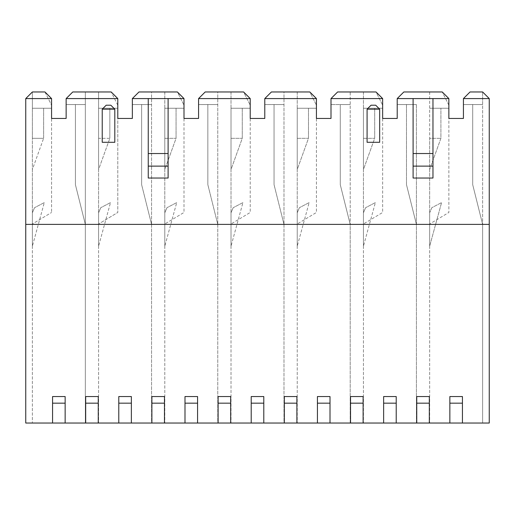 <?xml version="1.0" encoding="UTF-8"?>
<svg xmlns="http://www.w3.org/2000/svg" width="515" height="515" viewBox="0 0 515 515"><rect width="100%" height="100%" fill="white"/><g stroke="black" fill="none" stroke-linecap="round" stroke-linejoin="round"><path stroke-width="0.39" stroke-dasharray="2.58 1.93" d="M367.086 142.288L379.664 142.288L379.664 109.18L375.693 105.208L371.058 105.208L367.086 109.18L367.086 142.288M102.228 142.288L114.806 142.288L114.806 109.18L110.834 105.208L106.199 105.208L102.228 109.18L102.228 142.288M168.109 178.042L168.109 98.584M148.249 178.042L148.249 98.584M51.571 105.208L51.571 212.476L51.571 118.45L66.139 118.45L51.571 118.45L51.571 98.584L44.953 91.966L51.571 98.584L44.953 91.966L32.374 91.966L44.953 91.966L32.374 91.966L44.953 91.966L51.571 105.208L44.953 91.966L32.374 91.966L25.75 98.584L25.75 224.392L489.25 224.392L489.25 423.034L449.853 423.034L449.853 396.55L462.431 396.55L462.431 423.034L462.431 403.174L449.853 403.174L449.853 396.55L449.853 423.034L416.744 423.034L416.744 396.55L429.323 396.55L429.323 423.034L429.323 403.174L416.744 403.174L416.744 423.034L383.636 423.034L383.636 396.55L396.222 396.55L396.222 423.034L396.222 403.174L383.636 403.174M432.967 98.584L432.967 178.042M413.101 98.584L413.101 178.042M396.222 423.034L396.222 396.55L383.636 396.55L396.222 396.55L396.222 403.174M383.636 423.034L383.636 396.55L383.636 423.034L350.528 423.034L350.528 396.55L363.114 396.55L363.114 423.034L363.114 403.174L350.528 403.174L350.528 423.034L317.427 423.034L317.427 396.55L330.006 396.55L330.006 423.034L330.006 403.174L317.427 403.174L317.427 423.034L284.319 423.034L284.319 396.55L296.898 396.55L296.898 423.034L296.898 403.174L284.319 403.174L284.319 423.034L251.211 423.034L251.211 396.55L263.789 396.55L263.789 423.034L263.789 403.174L251.211 403.174L251.211 423.034L218.103 423.034L218.103 396.55L230.681 396.55L230.681 423.034L230.681 403.174L218.103 403.174L218.103 423.034L184.994 423.034L184.994 396.55L197.573 396.55L197.573 423.034L197.573 403.174L184.994 403.174L184.994 423.034L151.886 423.034L151.886 396.55L164.472 396.55L164.472 423.034L164.472 403.174L151.886 403.174L151.886 423.034L118.778 423.034L118.778 396.55L131.364 396.55L131.364 423.034L131.364 403.174L118.778 403.174L118.778 423.034L85.677 423.034L85.677 396.55L98.256 396.55L98.256 423.034L98.256 403.174L85.677 403.174L85.677 423.034L52.569 423.034L52.569 396.55L65.148 396.55L65.148 423.034L65.148 403.174L52.569 403.174L52.569 423.034L25.75 423.034L25.75 224.392L489.25 224.392L25.75 224.392M317.427 403.174L317.427 396.55L330.006 396.55L330.006 403.174M251.211 403.174L251.211 396.55L263.789 396.55L263.789 403.174M184.994 403.174L184.994 396.55L197.573 396.55L197.573 403.174M118.778 403.174L118.778 396.55L131.364 396.55L131.364 403.174M462.431 423.034L462.431 396.55L449.853 396.55L462.431 396.55L462.431 403.174M449.853 403.174L449.853 423.034M52.569 403.174L52.569 396.55L65.148 396.55L52.569 396.55L52.569 423.034M65.148 423.034L65.148 403.174M85.677 403.174L85.677 396.55L98.256 396.55L98.256 403.174M151.886 403.174L151.886 396.55L164.472 396.55L164.472 403.174M218.103 403.174L218.103 396.55L230.681 396.55L230.681 403.174M284.319 403.174L284.319 396.55L296.898 396.55L296.898 403.174M350.528 403.174L350.528 396.55L363.114 396.55L363.114 403.174M416.744 403.174L416.744 396.55L429.323 396.55L429.323 403.174M98.256 423.034L98.256 396.55L85.677 396.55L85.677 423.034M131.364 423.034L131.364 396.55L118.778 396.55L118.778 423.034M164.472 423.034L164.472 396.55L151.886 396.55L151.886 423.034M197.573 423.034L197.573 396.55L184.994 396.55L184.994 423.034M230.681 423.034L230.681 396.55L218.103 396.55L218.103 423.034M263.789 423.034L263.789 396.55L251.211 396.55L251.211 423.034M296.898 423.034L296.898 396.55L284.319 396.55L284.319 423.034M330.006 423.034L330.006 396.55L317.427 396.55L317.427 423.034M363.114 423.034L363.114 396.55L350.528 396.55L350.528 423.034M429.323 423.034L429.323 396.55L416.744 396.55L416.744 423.034M431.834 207.687L429.658 212.792L429.658 246.183L441.574 202.607L431.834 207.687L429.658 212.792L429.658 246.183L441.574 202.607L431.834 207.687L441.574 202.607L429.658 246.183L429.658 212.792L431.834 207.687L441.574 202.607L429.658 246.183L429.658 212.792L431.834 207.687M397.213 104.545L397.213 98.584L403.831 91.966L397.213 98.584L397.213 104.545L416.416 104.545L397.213 104.545L397.213 118.45L382.645 118.45L397.213 118.45L397.213 98.584L403.831 91.966L442.237 91.966L429.658 91.966L442.237 91.966L429.658 91.966L442.237 91.966L448.861 98.584L442.237 91.966L448.861 98.584L448.861 108.253L440.911 108.253L440.911 138.316L429.658 138.316L429.658 169.525L440.911 138.316L429.658 138.316L429.658 169.525L440.911 138.316L440.911 108.253L429.658 108.253L429.658 138.316L429.658 108.253L448.861 108.253L429.658 108.253L448.861 108.253L448.861 118.45L463.429 118.45L448.861 118.45L448.861 212.476L429.658 223.993L448.861 212.476L448.861 105.208L442.237 91.966L448.861 105.208M470.047 91.966L463.429 98.584L470.047 91.966L482.626 91.966L482.626 224.392L472.699 184.666L482.626 224.392L472.699 184.666L482.626 224.392L482.626 423.034L429.658 423.034L482.626 423.034L482.626 104.545L463.429 104.545L472.699 104.545L472.699 184.666L472.699 104.545L482.626 104.545L472.699 104.545L472.699 184.666L472.699 104.545L463.429 104.545L482.626 104.545L482.626 91.966L470.047 91.966L463.429 98.584L463.429 104.545L463.429 98.584L489.25 98.584L482.626 91.966L470.047 91.966M429.658 91.966L429.658 223.993L429.658 91.966M448.861 118.45L448.861 98.584L448.861 118.45M463.429 104.545L463.429 98.584M429.658 169.525L429.658 423.034L429.658 169.525M375.364 202.607L365.618 207.687L375.364 202.607L365.618 207.687L375.364 202.607L363.442 246.183L375.364 202.607M382.645 105.208L382.645 212.476L363.442 223.993L382.645 212.476L382.645 108.253L363.442 108.253L363.442 169.525L374.701 138.316L363.442 138.316L363.442 169.525L374.701 138.316L374.701 108.253L363.442 108.253L363.442 138.316L374.701 138.316L374.701 108.253L382.645 108.253L363.442 108.253L382.645 108.253L382.645 98.584L376.021 91.966L382.645 105.208L376.021 91.966L363.442 91.966L376.021 91.966L382.645 98.584L382.645 118.45L382.645 98.584L376.021 91.966L337.621 91.966L350.2 91.966L350.2 224.392L340.267 184.666L350.2 224.392L340.267 184.666L350.2 224.392L350.2 423.034L297.226 423.034L350.2 423.034L350.2 104.545L340.267 104.545L340.267 184.666L340.267 104.545L340.267 184.666L340.267 104.545L350.2 104.545L330.997 104.545L350.2 104.545L350.2 91.966L337.621 91.966L330.997 98.584L337.621 91.966L330.997 98.584L330.997 104.545L330.997 98.584L382.645 98.584M309.148 202.607L299.408 207.687L309.148 202.607L299.408 207.687L309.148 202.607L297.226 246.183L309.148 202.607M316.429 105.208L316.429 212.476L297.226 223.993L316.429 212.476L316.429 108.253L297.226 108.253L297.226 169.525L308.485 138.316L297.226 138.316L297.226 169.525L308.485 138.316L308.485 108.253L297.226 108.253L297.226 138.316L308.485 138.316L308.485 108.253L316.429 108.253L297.226 108.253L316.429 108.253L316.429 98.584L309.811 91.966L316.429 105.208L309.811 91.966L297.226 91.966L309.811 91.966L316.429 98.584L316.429 118.45L330.997 118.45L316.429 118.45L316.429 98.584L309.811 91.966L271.405 91.966L283.984 91.966L283.984 224.392L274.051 184.666L283.984 224.392L274.051 184.666L283.984 224.392L283.984 423.034L231.016 423.034L283.984 423.034L283.984 104.545L274.051 104.545L274.051 184.666L274.051 104.545L274.051 184.666L274.051 104.545L283.984 104.545L264.781 104.545L283.984 104.545L283.984 91.966L271.405 91.966L264.781 98.584L271.405 91.966L264.781 98.584L264.781 104.545L264.781 98.584L316.429 98.584M242.932 202.607L233.192 207.687L242.932 202.607L233.192 207.687L242.932 202.607L231.016 246.183L242.932 202.607M250.219 105.208L250.219 212.476L231.016 223.993L250.219 212.476L250.219 108.253L231.016 108.253L231.016 169.525L242.269 138.316L231.016 138.316L231.016 169.525L242.269 138.316L242.269 108.253L231.016 108.253L231.016 138.316L242.269 138.316L242.269 108.253L250.219 108.253L231.016 108.253L250.219 108.253L250.219 98.584L243.595 91.966L250.219 105.208L243.595 91.966L231.016 91.966L243.595 91.966L250.219 98.584L250.219 118.45L264.781 118.45L250.219 118.45L250.219 98.584L243.595 91.966L205.189 91.966L217.774 91.966L217.774 224.392L207.841 184.666L217.774 224.392L207.841 184.666L217.774 224.392L217.774 423.034L164.8 423.034L217.774 423.034L217.774 104.545L207.841 104.545L207.841 184.666L207.841 104.545L207.841 184.666L207.841 104.545L217.774 104.545L198.571 104.545L217.774 104.545L217.774 91.966L205.189 91.966L198.571 98.584L205.189 91.966L198.571 98.584L198.571 104.545L198.571 98.584L250.219 98.584M176.716 202.607L166.976 207.687L176.716 202.607L166.976 207.687L176.716 202.607L164.8 246.183L176.716 202.607M184.003 105.208L184.003 212.476L164.8 223.993L184.003 212.476L184.003 108.253L164.8 108.253L164.8 169.525L176.059 138.316L164.8 138.316L164.8 169.525L176.059 138.316L176.059 108.253L164.8 108.253L164.8 138.316L176.059 138.316L176.059 108.253L184.003 108.253L164.8 108.253L184.003 108.253L184.003 98.584L177.379 91.966L184.003 105.208L177.379 91.966L164.8 91.966L177.379 91.966L184.003 98.584L184.003 118.45L198.571 118.45L184.003 118.45L184.003 98.584L177.379 91.966L138.979 91.966L151.558 91.966L151.558 224.392L141.625 184.666L151.558 224.392L141.625 184.666L151.558 224.392L151.558 423.034L98.584 423.034L151.558 423.034L151.558 104.545L141.625 104.545L141.625 184.666L141.625 104.545L141.625 184.666L141.625 104.545L151.558 104.545L132.355 104.545L151.558 104.545L151.558 91.966L138.979 91.966L132.355 98.584L138.979 91.966L132.355 98.584L132.355 104.545L132.355 98.584L184.003 98.584M44.29 202.607L34.55 207.687L44.29 202.607L34.55 207.687L44.29 202.607L32.374 246.183L44.29 202.607M110.506 202.607L100.766 207.687L110.506 202.607L100.766 207.687L110.506 202.607L98.584 246.183L110.506 202.607M117.787 105.208L111.169 91.966L117.787 105.208L117.787 212.476L98.584 223.993L117.787 212.476L117.787 118.45L132.355 118.45L132.355 98.584M406.483 104.545L406.483 184.666L416.416 224.392L406.483 184.666L416.416 224.392L406.483 184.666L406.483 104.545M365.618 207.687L363.442 212.792L363.442 246.183L363.442 212.792L363.442 246.183L363.442 212.792L365.618 207.687M363.442 91.966L363.442 223.993L363.442 91.966L376.021 91.966L363.442 91.966L363.442 108.253L363.442 91.966M299.408 207.687L297.226 212.792L297.226 246.183L297.226 212.792L297.226 246.183L297.226 212.792L299.408 207.687M297.226 91.966L297.226 223.993L297.226 91.966L309.811 91.966L297.226 91.966L297.226 108.253L297.226 91.966M233.192 207.687L231.016 212.792L231.016 246.183L231.016 212.792L231.016 246.183L231.016 212.792L233.192 207.687M231.016 91.966L231.016 223.993L231.016 91.966L243.595 91.966L231.016 91.966L231.016 108.253L231.016 91.966M166.976 207.687L164.8 212.792L164.8 246.183L164.8 212.792L164.8 246.183L164.8 212.792L166.976 207.687M164.8 91.966L164.8 223.993L164.8 91.966L177.379 91.966L164.8 91.966L164.8 108.253L164.8 91.966M75.409 104.545L75.409 184.666L85.342 224.392L75.409 184.666L85.342 224.392L75.409 184.666L75.409 104.545L85.342 104.545L85.342 423.034L32.374 423.034L85.342 423.034L85.342 104.545L75.409 104.545L75.409 184.666L75.409 104.545L66.139 104.545L75.409 104.545M34.55 207.687L32.374 212.792L32.374 246.183L32.374 212.792L32.374 246.183L32.374 212.792L34.55 207.687M43.627 138.316L32.374 138.316L32.374 169.525L43.627 138.316L43.627 108.253L32.374 108.253L32.374 138.316L43.627 138.316L43.627 108.253L51.571 108.253L32.374 108.253L32.374 169.525L43.627 138.316M32.374 91.966L32.374 223.993L51.571 212.476L32.374 223.993L32.374 91.966L32.374 108.253L51.571 108.253L51.571 98.584L51.571 108.253L32.374 108.253L32.374 91.966M100.766 207.687L98.584 212.792L98.584 246.183L98.584 212.792L98.584 246.183L98.584 212.792L100.766 207.687M109.843 138.316L98.584 138.316L98.584 169.525L109.843 138.316L109.843 108.253L98.584 108.253L98.584 169.525L109.843 138.316L98.584 138.316L98.584 108.253L109.843 108.253L109.843 138.316M66.139 104.545L66.139 98.584L66.139 104.545L85.342 104.545L85.342 91.966L72.763 91.966L85.342 91.966L85.342 104.545L66.139 104.545L66.139 118.45L66.139 98.584L72.763 91.966L66.139 98.584L72.763 91.966L111.169 91.966L98.584 91.966L111.169 91.966L98.584 91.966L98.584 223.993L98.584 91.966L111.169 91.966L117.787 98.584L117.787 108.253L98.584 108.253L117.787 108.253L109.843 108.253L117.787 108.253L117.787 98.584L111.169 91.966L117.787 98.584L117.787 118.45L117.787 108.253L117.787 118.45L132.355 118.45L132.355 104.545M98.584 91.966L98.584 108.253L98.584 91.966M416.416 104.545L416.416 423.034L363.442 423.034L416.416 423.034L416.416 104.545M363.442 169.525L363.442 423.034L363.442 169.525M330.997 98.584L330.997 104.545M297.226 169.525L297.226 423.034L297.226 169.525M264.781 98.584L264.781 104.545M231.016 169.525L231.016 423.034L231.016 169.525M198.571 98.584L198.571 104.545M164.8 169.525L164.8 423.034L164.8 169.525M66.139 98.584L117.787 98.584M51.571 118.45L51.571 108.253L51.571 118.45M25.75 98.584L51.571 98.584M489.25 98.584L489.25 224.392M397.213 98.584L448.861 98.584M32.374 169.525L32.374 423.034L32.374 169.525M98.584 169.525L98.584 423.034L98.584 169.525"/><path stroke-width="0.77" d="M148.249 178.042L168.109 178.042L168.109 166.126L148.249 166.126L148.249 178.042M184.003 105.208L184.003 118.45L184.003 98.584L132.355 98.584L132.355 118.45L132.355 104.545M117.787 105.208L117.787 118.45L132.355 118.45L117.787 118.45L117.787 98.584L66.139 98.584L66.139 118.45L66.139 104.545M51.571 105.208L51.571 118.45L66.139 118.45L51.571 118.45L51.571 98.584L25.75 98.584L32.374 91.966L44.953 91.966L51.571 98.584M65.148 403.174L52.569 403.174L52.569 396.55L65.148 396.55L65.148 423.034L25.75 423.034L25.75 98.584M462.431 403.174L449.853 403.174L449.853 396.55L462.431 396.55L462.431 423.034L489.25 423.034L489.25 98.584L463.429 98.584L463.429 118.45L448.861 118.45L463.429 118.45L463.429 104.545M448.861 105.208L448.861 118.45L448.861 98.584L397.213 98.584L397.213 118.45L382.645 118.45L397.213 118.45L397.213 104.545M413.101 166.126L432.967 166.126L432.967 178.042L413.101 178.042L413.101 98.584M382.645 105.208L382.645 118.45L382.645 98.584L330.997 98.584L330.997 118.45L316.429 118.45L330.997 118.45L330.997 104.545M316.429 105.208L316.429 118.45L316.429 98.584L264.781 98.584L264.781 118.45L250.219 118.45L264.781 118.45L264.781 104.545M250.219 105.208L250.219 118.45L250.219 98.584L198.571 98.584L198.571 118.45L184.003 118.45L198.571 118.45L198.571 104.545M449.853 403.174L449.853 423.034L462.431 423.034M25.75 224.392L489.25 224.392M65.148 423.034L85.677 423.034L85.677 396.55L98.256 396.55L98.256 423.034L118.778 423.034L118.778 396.55L131.364 396.55L131.364 423.034L151.886 423.034L151.886 396.55L164.472 396.55L164.472 423.034L184.994 423.034L184.994 396.55L197.573 396.55L197.573 423.034L218.103 423.034L218.103 396.55L230.681 396.55L230.681 423.034L251.211 423.034L251.211 396.55L263.789 396.55L263.789 423.034L284.319 423.034L284.319 396.55L296.898 396.55L296.898 423.034L317.427 423.034L317.427 396.55L330.006 396.55L330.006 423.034L350.528 423.034L350.528 396.55L363.114 396.55L363.114 423.034L383.636 423.034L383.636 396.55L396.222 396.55L396.222 423.034L416.744 423.034L416.744 396.55L429.323 396.55L429.323 423.034L449.853 423.034M429.323 423.034L416.744 423.034M396.222 423.034L383.636 423.034M363.114 423.034L350.528 423.034M330.006 423.034L317.427 423.034M296.898 423.034L284.319 423.034M263.789 423.034L251.211 423.034M230.681 423.034L218.103 423.034M197.573 423.034L184.994 423.034M164.472 423.034L151.886 423.034M131.364 423.034L118.778 423.034M98.256 423.034L85.677 423.034M448.861 98.584L442.237 91.966L403.831 91.966L397.213 98.584M489.25 98.584L482.626 91.966L470.047 91.966L463.429 98.584M117.787 98.584L111.169 91.966L72.763 91.966L66.139 98.584M184.003 98.584L177.379 91.966L138.979 91.966L132.355 98.584M250.219 98.584L243.595 91.966L205.189 91.966L198.571 98.584M316.429 98.584L309.811 91.966L271.405 91.966L264.781 98.584M382.645 98.584L376.021 91.966L337.621 91.966L330.997 98.584M52.569 403.174L52.569 423.034M379.664 109.18L379.664 142.288L367.086 142.288L367.086 109.18L371.058 105.208L375.693 105.208L379.664 109.18L367.086 109.18M114.806 109.18L114.806 142.288L102.228 142.288L102.228 109.18L106.199 105.208L110.834 105.208L114.806 109.18L102.228 109.18M432.967 166.126L432.967 153.541L413.101 153.541M432.967 153.541L432.967 98.584M168.109 98.584L168.109 166.126M148.249 98.584L148.249 153.541L168.109 153.541M148.249 153.541L148.249 166.126M429.323 403.174L416.744 403.174M396.222 403.174L383.636 403.174M363.114 403.174L350.528 403.174M330.006 403.174L317.427 403.174M296.898 403.174L284.319 403.174M263.789 403.174L251.211 403.174M230.681 403.174L218.103 403.174M197.573 403.174L184.994 403.174M164.472 403.174L151.886 403.174M131.364 403.174L118.778 403.174M98.256 403.174L85.677 403.174"/></g></svg>
